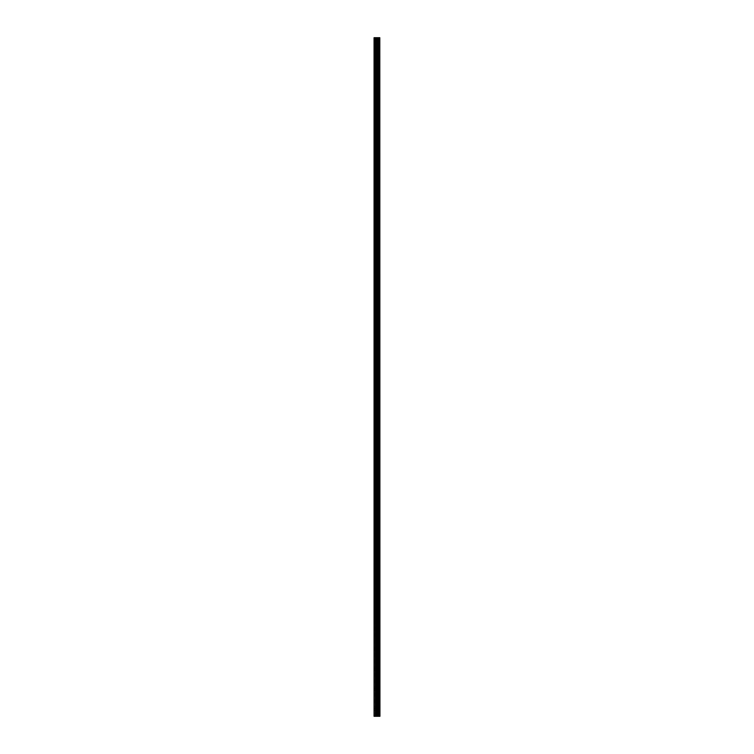 <?xml version="1.0" encoding="UTF-8"?>
<svg xmlns="http://www.w3.org/2000/svg" width="754" height="754" viewBox="0 0 754 754"><rect width="100%" height="100%" fill="white"/><g stroke="black" fill="none" stroke-linecap="round" stroke-linejoin="round"><path stroke-width="0.57" stroke-dasharray="3.77 2.83" d="M374.059 44.42L374.059 45.428L374.059 44.42M377.085 44.42L377.085 42.827L377.085 44.42M379.941 44.42L379.941 42.827L379.941 44.42M374.059 64.571L374.059 65.579L374.059 64.571M377.085 64.571L377.085 66.173L377.085 64.571M379.941 64.571L379.941 66.173L379.941 64.571M374.059 84.731L374.059 83.722L374.059 84.731M377.085 84.731L377.085 83.138L377.085 84.731M379.941 84.731L379.941 83.138L379.941 84.731M374.059 104.891L374.059 103.882L374.059 104.891M377.085 104.891L377.085 103.289L377.085 104.891M379.941 104.891L379.941 103.289L379.941 104.891M374.059 125.041L374.059 126.05L374.059 125.041M377.085 125.041L377.085 126.644L377.085 125.041M379.941 125.041L379.941 126.644L379.941 125.041M374.059 145.202L374.059 146.21L374.059 145.202M377.085 145.202L377.085 146.794L377.085 145.202M379.941 145.202L379.941 146.794L379.941 145.202M374.059 165.362L374.059 164.353L374.059 165.362M377.085 165.362L377.085 163.759L377.085 165.362M379.941 165.362L379.941 163.759L379.941 165.362M374.059 185.512L374.059 184.504L374.059 185.512M377.085 185.512L377.085 183.919L377.085 185.512M379.941 185.512L379.941 183.919L379.941 185.512M374.059 205.672L374.059 206.681L374.059 205.672M377.085 205.672L377.085 204.07L377.085 205.672M379.941 205.672L379.941 204.07L379.941 205.672M374.059 225.823L374.059 226.831L374.059 225.823M377.085 225.823L377.085 227.425L377.085 225.823M379.941 225.823L379.941 227.425L379.941 225.823M374.059 245.983L374.059 246.992L374.059 245.983M377.085 245.983L377.085 247.576L377.085 245.983M379.941 245.983L379.941 247.576L379.941 245.983M374.059 266.143L374.059 267.152L374.059 266.143M377.085 266.143L377.085 264.541L377.085 266.143M379.941 266.143L379.941 264.541L379.941 266.143M374.059 286.294L374.059 287.302L374.059 286.294M377.085 286.294L377.085 287.896L377.085 286.294M379.941 286.294L379.941 287.896L379.941 286.294M374.059 306.454L374.059 307.462L374.059 306.454M377.085 306.454L377.085 308.047L377.085 306.454M379.941 306.454L379.941 308.047L379.941 306.454M374.059 326.605L374.059 327.613L374.059 326.605M377.085 326.605L377.085 328.207L377.085 326.605M379.941 326.605L379.941 328.207L379.941 326.605M374.059 346.765L374.059 347.773L374.059 346.765M377.085 346.765L377.085 348.357L377.085 346.765M379.941 346.765L379.941 348.357L379.941 346.765M374.059 366.925L374.059 367.933L374.059 366.925M377.085 366.925L377.085 365.322L377.085 366.925M379.941 366.925L379.941 365.322L379.941 366.925M374.059 387.075L374.059 388.084L374.059 387.075M377.085 387.075L377.085 388.678L377.085 387.075M379.941 387.075L379.941 388.678L379.941 387.075M374.059 407.235L374.059 408.244L374.059 407.235M377.085 407.235L377.085 408.828L377.085 407.235M379.941 407.235L379.941 408.828L379.941 407.235M374.059 427.395L374.059 426.387L374.059 427.395M377.085 427.395L377.085 425.793L377.085 427.395M379.941 427.395L379.941 425.793L379.941 427.395M374.059 447.546L374.059 446.538L374.059 447.546M377.085 447.546L377.085 449.139L377.085 447.546M379.941 447.546L379.941 449.139L379.941 447.546M374.059 467.706L374.059 468.715L374.059 467.706M377.085 467.706L377.085 466.104L377.085 467.706M379.941 467.706L379.941 466.104L379.941 467.706M374.059 487.857L374.059 488.865L374.059 487.857M377.085 487.857L377.085 489.459L377.085 487.857M379.941 487.857L379.941 489.459L379.941 487.857M374.059 508.017L374.059 509.025L374.059 508.017M377.085 508.017L377.085 509.61L377.085 508.017M379.941 508.017L379.941 509.61L379.941 508.017M374.059 528.177L374.059 529.185L374.059 528.177M377.085 528.177L377.085 526.575L377.085 528.177M379.941 528.177L379.941 526.575L379.941 528.177M374.059 548.328L374.059 549.336L374.059 548.328M377.085 548.328L377.085 549.93L377.085 548.328M379.941 548.328L379.941 549.93L379.941 548.328M374.059 568.488L374.059 569.496L374.059 568.488M377.085 568.488L377.085 570.081L377.085 568.488M379.941 568.488L379.941 570.081L379.941 568.488M374.059 588.638L374.059 589.647L374.059 588.638M377.085 588.638L377.085 590.241L377.085 588.638M379.941 588.638L379.941 590.241L379.941 588.638M374.059 608.798L374.059 607.79L374.059 608.798M377.085 608.798L377.085 607.206L377.085 608.798M379.941 608.798L379.941 607.206L379.941 608.798M374.059 628.959L374.059 627.95L374.059 628.959M377.085 628.959L377.085 627.356L377.085 628.959M379.941 628.959L379.941 627.356L379.941 628.959M374.059 649.109L374.059 648.101L374.059 649.109M377.085 649.109L377.085 650.711L377.085 649.109M379.941 649.109L379.941 650.711L379.941 649.109M374.059 669.269L374.059 668.261L374.059 669.269M377.085 669.269L377.085 667.676L377.085 669.269M379.941 669.269L379.941 667.676L379.941 669.269M374.059 689.429L374.059 688.421L374.059 689.429M377.085 689.429L377.085 687.827L377.085 689.429M379.941 689.429L379.941 687.827L379.941 689.429M374.059 709.58L374.059 710.588L374.059 709.58M377.085 709.58L377.085 707.987L377.085 709.58M379.941 709.58L379.941 707.987L379.941 709.58M379.63 709.58L379.63 707.987L379.63 709.58M379.63 689.429L379.63 687.827L379.63 689.429M379.63 669.269L379.63 667.676L379.63 669.269M379.63 649.109L379.63 650.711L379.63 649.109M379.63 628.959L379.63 627.356L379.63 628.959M379.63 608.798L379.63 607.206L379.63 608.798M379.63 588.638L379.63 590.241L379.63 588.638M379.63 568.488L379.63 570.081L379.63 568.488M379.63 548.328L379.63 549.93L379.63 548.328M379.63 528.177L379.63 526.575L379.63 528.177M379.63 508.017L379.63 509.61L379.63 508.017M379.63 487.857L379.63 489.459L379.63 487.857M379.63 467.706L379.63 466.104L379.63 467.706M379.63 447.546L379.63 449.139L379.63 447.546M379.63 427.395L379.63 425.793L379.63 427.395M379.63 407.235L379.63 408.828L379.63 407.235M379.63 387.075L379.63 388.678L379.63 387.075M379.63 366.925L379.63 365.322L379.63 366.925M379.63 346.765L379.63 348.357L379.63 346.765M379.63 326.605L379.63 328.207L379.63 326.605M379.63 306.454L379.63 308.047L379.63 306.454M379.63 286.294L379.63 287.896L379.63 286.294M379.63 266.143L379.63 264.541L379.63 266.143M379.63 245.983L379.63 247.576L379.63 245.983M379.63 225.823L379.63 227.425L379.63 225.823M379.63 205.672L379.63 204.07L379.63 205.672M379.63 185.512L379.63 183.919L379.63 185.512M379.63 165.362L379.63 163.759L379.63 165.362M379.63 145.202L379.63 146.794L379.63 145.202M379.63 125.041L379.63 126.644L379.63 125.041M379.63 104.891L379.63 103.289L379.63 104.891M379.63 84.731L379.63 83.138L379.63 84.731M379.63 64.571L379.63 66.173L379.63 64.571M379.63 44.42L379.63 42.827L379.63 44.42M377.5 716.3L376.425 716.3L377.5 716.3M376.425 716.3L377.443 716.3L376.425 716.3M374.399 716.3L374.059 37.7L374.059 716.3L375.285 716.3L375.285 37.7L379.941 37.7L379.941 716.3L379.696 37.7M379.696 716.3L375.285 716.3M376.425 37.7L377.575 37.7L376.425 37.7M374.399 37.7L375.285 37.7M377.716 716.3L377.716 37.7M377.829 716.3L377.829 37.7M379.809 716.3L379.809 37.7M375.53 716.3L375.53 37.7M376.472 716.3L376.472 37.7M376.708 716.3L376.708 37.7M377.236 716.3L377.236 37.7M377.471 716.3L377.471 37.7M378.367 716.3L378.367 37.7M378.414 716.3L378.414 37.7M378.47 716.3L378.47 37.7M378.583 716.3L378.583 37.7M378.942 716.3L378.942 37.7M379.055 716.3L379.055 37.7M379.121 716.3L379.121 37.7M379.168 716.3L379.168 37.7M374.059 45.428L377.085 45.428M374.059 65.579L377.085 65.579M374.059 85.739L377.085 85.739M374.059 105.899L377.085 105.899M374.059 126.05L377.085 126.05M374.059 146.21L377.085 146.21M374.059 166.361L377.085 166.361M374.059 186.521L377.085 186.521M374.059 206.681L377.085 206.681M374.059 226.831L377.085 226.831M374.059 246.992L377.085 246.992M374.059 267.152L377.085 267.152M374.059 287.302L377.085 287.302M374.059 307.462L377.085 307.462M374.059 327.613L377.085 327.613M374.059 347.773L377.085 347.773M374.059 367.933L377.085 367.933M374.059 388.084L377.085 388.084M374.059 408.244L377.085 408.244M374.059 428.395L377.085 428.395M374.059 448.555L377.085 448.555M374.059 468.715L377.085 468.715M374.059 488.865L377.085 488.865M374.059 509.025L377.085 509.025M374.059 529.185L377.085 529.185M374.059 549.336L377.085 549.336M374.059 569.496L377.085 569.496M374.059 589.647L377.085 589.647M374.059 609.807L377.085 609.807M374.059 629.967L377.085 629.967M374.059 650.118L377.085 650.118M374.059 670.278L377.085 670.278M374.059 690.428L377.085 690.428M374.059 710.588L377.085 710.588M377.085 711.173L379.63 711.173M377.085 691.022L379.63 691.022M377.085 670.862L379.63 670.862M377.085 650.711L379.63 650.711M377.085 630.551L379.63 630.551M377.085 610.391L379.63 610.391M377.085 590.241L379.63 590.241M377.085 570.081L379.63 570.081M377.085 549.93L379.63 549.93M377.085 529.77L379.63 529.77M377.085 509.61L379.63 509.61M377.085 489.459L379.63 489.459M377.085 469.299L379.63 469.299M377.085 449.139L379.63 449.139M377.085 428.988L379.63 428.988M377.085 408.828L379.63 408.828M377.085 388.678L379.63 388.678M377.085 368.517L379.63 368.517M377.085 348.357L379.63 348.357M377.085 328.207L379.63 328.207M377.085 308.047L379.63 308.047M377.085 287.896L379.63 287.896M377.085 267.736L379.63 267.736M377.085 247.576L379.63 247.576M377.085 227.425L379.63 227.425M377.085 207.265L379.63 207.265M377.085 187.105L379.63 187.105M377.085 166.954L379.63 166.954M377.085 146.794L379.63 146.794M377.085 126.644L379.63 126.644M377.085 106.484L379.63 106.484M377.085 86.324L379.63 86.324M377.085 66.173L379.63 66.173M377.085 46.013L379.63 46.013M377.085 42.827L379.63 42.827M377.085 62.978L379.63 62.978M377.085 83.138L379.63 83.138M377.085 103.289L379.63 103.289M377.085 123.449L379.63 123.449M377.085 143.609L379.63 143.609M377.085 163.759L379.63 163.759M377.085 183.919L379.63 183.919M377.085 204.07L379.63 204.07M377.085 224.23L379.63 224.23M377.085 244.39L379.63 244.39M377.085 264.541L379.63 264.541M377.085 284.701L379.63 284.701M377.085 304.861L379.63 304.861M377.085 325.012L379.63 325.012M377.085 345.172L379.63 345.172M377.085 365.322L379.63 365.322M377.085 385.483L379.63 385.483M377.085 405.643L379.63 405.643M377.085 425.793L379.63 425.793M377.085 445.953L379.63 445.953M377.085 466.104L379.63 466.104M377.085 486.264L379.63 486.264M377.085 506.424L379.63 506.424M377.085 526.575L379.63 526.575M377.085 546.735L379.63 546.735M377.085 566.895L379.63 566.895M377.085 587.046L379.63 587.046M377.085 607.206L379.63 607.206M377.085 627.356L379.63 627.356M377.085 647.516L379.63 647.516M377.085 667.676L379.63 667.676M377.085 687.827L379.63 687.827M377.085 707.987L379.63 707.987M374.059 708.572L377.085 708.572M374.059 688.421L377.085 688.421M374.059 668.261L377.085 668.261M374.059 648.101L377.085 648.101M374.059 627.95L377.085 627.95M374.059 607.79L377.085 607.79M374.059 587.639L377.085 587.639M374.059 567.479L377.085 567.479M374.059 547.319L377.085 547.319M374.059 527.169L377.085 527.169M374.059 507.008L377.085 507.008M374.059 486.848L377.085 486.848M374.059 466.698L377.085 466.698M374.059 446.538L377.085 446.538M374.059 426.387L377.085 426.387M374.059 406.227L377.085 406.227M374.059 386.067L377.085 386.067M374.059 365.916L377.085 365.916M374.059 345.756L377.085 345.756M374.059 325.605L377.085 325.605M374.059 305.445L377.085 305.445M374.059 285.285L377.085 285.285M374.059 265.135L377.085 265.135M374.059 244.975L377.085 244.975M374.059 224.815L377.085 224.815M374.059 204.664L377.085 204.664M374.059 184.504L377.085 184.504M374.059 164.353L377.085 164.353M374.059 144.193L377.085 144.193M374.059 124.033L377.085 124.033M374.059 103.882L377.085 103.882M374.059 83.722L377.085 83.722M374.059 63.572L377.085 63.572M374.059 43.412L377.085 43.412"/><path stroke-width="1.13" d="M379.809 37.7L379.941 716.3L379.809 37.7L374.059 37.7L374.059 716.3L374.399 37.7M374.399 716.3L379.809 716.3M379.696 716.3L379.696 37.7M377.829 716.3L377.829 37.7M377.716 716.3L377.716 37.7M379.168 716.3L379.168 37.7M379.121 716.3L379.121 37.7M379.055 716.3L379.055 37.7M378.942 716.3L378.942 37.7M378.583 716.3L378.583 37.7M378.47 716.3L378.47 37.7M378.414 716.3L378.414 37.7M378.367 716.3L378.367 37.7M377.471 716.3L377.471 37.7M377.236 716.3L377.236 37.7M376.708 716.3L376.708 37.7M376.472 716.3L376.472 37.7M375.53 716.3L375.53 37.7M375.285 716.3L375.285 37.7"/></g></svg>
